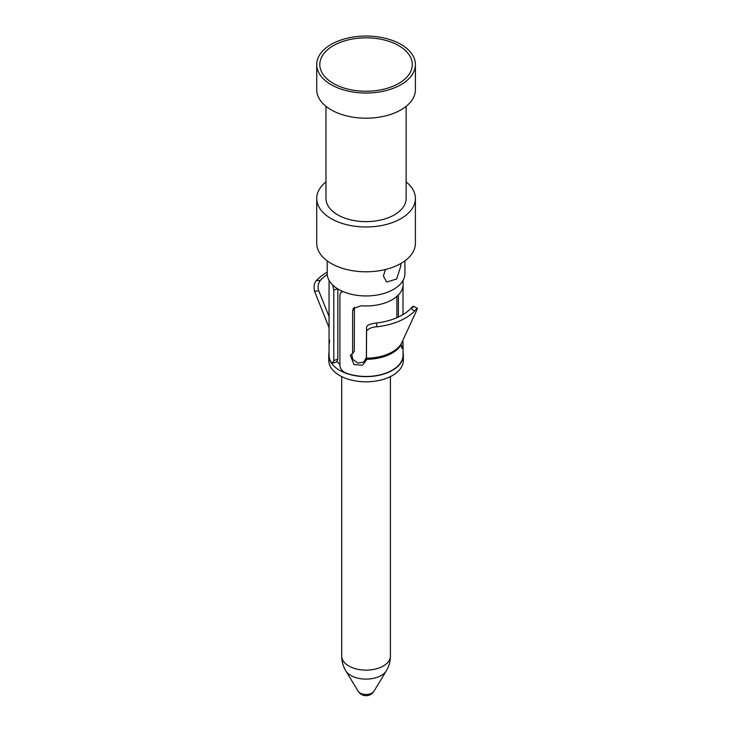 <?xml version="1.0" encoding="UTF-8"?>
<svg xmlns="http://www.w3.org/2000/svg" width="732" height="732" viewBox="0 0 732 732"><rect width="100%" height="100%" fill="white"/><g stroke="black" fill="none" stroke-linecap="round" stroke-linejoin="round"><path stroke-width="1.1" d="M328.741 355.093L328.741 360.281A37.314 21.539 0 0 0 339.675 375.516A37.314 21.539 180 0 0 380.338 380.183A37.314 21.539 180 0 0 403.369 360.281L403.369 355.093A37.314 21.539 180 0 1 380.338 374.994A37.314 21.539 180 0 1 339.675 370.328A37.314 21.539 0 0 1 328.741 355.093A37.314 21.539 0 0 1 329.052 352.33M403.058 352.33A37.314 21.539 180 0 1 403.369 355.093M337.306 361.526A30.836 17.806 0 0 0 339.895 364.518M332.685 285.004L333.792 290.018L333.792 360.519L332.712 363.072L330.946 361.837A37.003 21.365 180 0 1 329.052 355.093L329.052 280.356M403.003 314.586L403.003 289.652C403.25 286.139 403.076 285.727 402.463 288.417A37.003 21.365 180 0 1 361.151 305.775L353.3 308.474L352.641 310.798L352.641 353.602L350.326 355.139L353.959 364.573L362.55 365.213L366.421 360.089L366.586 330.946C368.708 328.412 372.222 327.03 377.145 326.792A55.742 32.181 0 0 0 414.614 311.054C417.048 308.199 417.816 307.779 416.92 309.81L401.411 343.491L401.145 345.504L402.033 348.588L403.058 344.607L403.058 355.093A37.003 21.365 180 0 1 383.403 373.97A37.003 21.365 180 0 1 345.321 372.789C341.908 370.996 340.096 368.461 339.895 365.167L339.895 294.667L341.075 292.095L343.29 291.693M327.204 260.857L327.204 273.521A38.851 22.436 0 0 0 338.587 289.378A38.851 22.436 180 0 0 380.924 294.246A38.851 22.436 180 0 0 404.915 273.521L404.915 260.857M400.651 263.612L400.834 265.899L396.671 279.011L386.661 282.03L383.385 275.973L385.48 269.486M316.718 198.482L316.718 243.308A49.337 28.484 0 0 0 331.166 263.447A49.337 28.484 180 0 0 384.94 269.623A49.337 28.484 180 0 0 415.401 243.308L415.401 198.482A49.337 28.484 180 0 1 384.94 224.806A49.337 28.484 180 0 1 331.166 218.63A49.337 28.484 0 0 1 316.718 198.482A49.337 28.484 0 0 1 325.969 181.884M406.141 181.884A49.337 28.484 180 0 1 415.401 198.482M325.969 106.323L325.969 198.482A40.086 23.14 0 0 0 337.708 214.851A40.086 23.14 180 0 0 381.399 219.865A40.086 23.14 180 0 0 406.141 198.482L406.141 106.323M316.718 64.535L316.718 89.716A49.337 28.484 0 0 0 331.166 109.855A49.337 28.484 180 0 0 384.94 116.031A49.337 28.484 180 0 0 415.401 89.716L415.401 64.535A49.337 28.484 180 0 1 384.94 90.859A49.337 28.484 180 0 1 331.166 84.683A49.337 28.484 0 0 1 316.718 64.535A49.337 28.484 0 0 1 347.178 38.22A49.337 28.484 0 0 1 400.944 44.396A49.337 28.484 180 0 1 415.401 64.535M398.766 45.659A46.253 26.709 0 0 0 341.679 41.843A46.253 26.709 0 0 0 322.217 73.054A46.253 26.709 0 0 0 333.353 83.421A46.253 26.709 180 0 0 409.893 73.054A46.253 26.709 180 0 0 398.766 45.659M337.827 288.93L337.827 359.211L336.747 361.965L332.712 363.072M329.629 340.224L329.052 344.909M403.058 280.356L403.058 286.77L402.463 288.417M403.058 344.607L402.865 340.343M351.689 354.023L352.778 359.421L357.884 363.072L363.767 362.093L366.375 357.417L366.54 327.149C367.016 325.127 370.264 323.754 376.285 323.041A51.396 29.673 0 0 0 410.826 308.529C413.415 305.637 414.074 305.363 412.793 307.724M354.416 307.275L354.315 351.113L352.641 353.602M398.382 317.029L398.382 294.996M413.342 306.159L417.432 308.346L416.92 309.81M327.241 274.518A51.396 29.673 0 0 0 320.332 280.42C317.953 283.952 317.423 287.392 318.74 290.732L329.226 317.002M327.204 272.176A55.742 32.181 0 0 0 316.462 280.566C314.202 282.827 313.57 286.413 314.568 291.327L329.226 328.046M373.97 691.228A9.251 9.251 0 0 1 358.14 691.228A8.381 4.84 0 0 0 360.126 693.058A8.381 4.84 180 0 0 373.97 691.228L386.331 670.805A21.475 12.398 180 0 1 350.875 675.48A21.475 12.398 0 0 1 345.788 670.805C343.079 666.239 341.716 661.325 341.698 656.073A24.357 14.064 0 0 0 348.835 666.019A24.357 14.064 180 0 0 375.379 669.066A24.357 14.064 180 0 0 390.421 656.073C390.403 661.325 389.04 666.239 386.331 670.805M337.827 359.211L333.792 360.519M366.421 359.311A37.003 21.365 0 0 0 401.145 344.726M366.421 358.186A37.286 21.521 0 0 0 401.411 343.491M366.375 357.417L366.421 360.089M401.996 289.68L403.003 289.652M354.315 308.309L352.641 310.798M366.54 327.149L366.586 330.946M410.826 308.529L414.614 311.054M376.285 323.041L377.145 326.792M318.74 290.732L314.568 291.327M320.332 280.42L316.462 280.566M337.598 288.792L333.792 290.018M358.14 691.228L345.788 670.805M390.421 656.073L390.421 376.596M341.698 656.073L341.698 376.596M396.89 317.697L396.89 296.405M341.075 292.095L342.347 291.29"/></g></svg>

